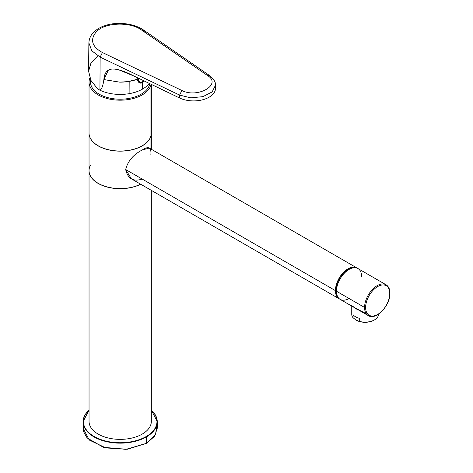 <?xml version="1.0" encoding="UTF-8"?>
<svg xmlns="http://www.w3.org/2000/svg" width="473" height="473" viewBox="0 0 473 473"><rect width="100%" height="100%" fill="white"/><g stroke="black" fill="none" stroke-linecap="round" stroke-linejoin="round"><path stroke-width="0.71" d="M151.33 410.209A36.782 21.238 180 0 1 146.198 436.526A36.782 21.238 180 0 1 97.255 438.11A36.782 21.238 180 0 1 89.042 410.209A36.782 21.238 0 0 0 97.255 438.11A36.782 21.238 0 0 0 146.198 436.526L146.459 443.331L154.553 436.313L157.338 428.035L157.267 421.614A37.083 21.409 180 0 1 146.405 436.886L146.198 436.526A36.782 21.238 180 0 0 151.33 410.209M151.33 410.126A37.083 21.409 180 0 1 157.267 421.614A37.083 21.409 180 0 1 146.405 436.886L146.459 443.331L127.379 449.208L105.863 447.955L89.202 440.002L83.041 428.035L83.106 421.614A37.083 21.409 0 0 0 105.893 441.498A37.083 21.409 0 0 0 146.405 436.886A37.083 21.409 0 0 1 105.893 441.498A37.083 21.409 0 0 1 83.106 421.614L89.042 410.05M89.042 410.126A37.083 21.409 0 0 0 83.106 421.614A37.083 21.409 0 0 1 89.042 410.126M156.882 424.825L155.516 434.799L146.459 443.331L126.007 449.35L103.333 447.281L87.097 437.915L83.502 431.536L83.49 424.825M89.042 133.114A31.147 17.98 0 0 0 89.042 133.179A31.147 17.98 0 0 0 115.761 150.976A31.147 17.98 0 0 0 150.071 138.24A31.147 17.98 0 0 0 151.33 133.179A31.147 17.98 0 0 0 151.33 133.114A31.147 17.98 0 0 1 150.071 138.24L150.071 148.528L150.071 138.24A31.147 17.98 0 0 1 115.708 150.97A31.147 17.98 0 0 1 89.042 133.114M89.042 133.179L89.042 170.593A31.147 17.98 0 0 0 107.27 186.959A31.147 17.98 0 0 0 140.617 184.168A31.147 17.98 0 0 1 103.368 185.729A31.147 17.98 0 0 1 90.302 165.532M150.846 154.996C151.549 147.393 148.67 145.731 142.213 150.012L149.232 148.043L356.902 267.943A17.797 10.276 -60 0 1 357.411 268.274A17.797 10.276 -60 0 0 343.534 272.353A17.797 10.276 -60 0 0 335.422 290.623L125.676 169.523L131.435 178.871L339.106 298.77A17.797 10.276 -60 0 1 335.422 290.623L125.676 169.523C127.811 161.098 133.321 154.594 142.213 150.012C133.321 154.594 127.811 161.098 125.676 169.523C127.811 178.764 133.321 181.945 142.213 179.072M356.902 267.943A17.797 10.276 -60 0 0 343.191 272.708A17.797 10.276 -60 0 0 335.422 290.623A17.797 10.276 -60 0 0 339.644 299.042A17.797 10.276 -60 0 1 339.106 298.77M366.244 313.723L355.856 308.349L351.38 305.41M365.623 307.45A17.058 9.844 120 0 0 377.685 314.415A17.058 9.844 120 0 0 389.746 293.526A17.058 9.844 120 0 0 377.685 286.561A17.058 9.844 120 0 0 365.623 307.45A17.058 9.844 120 0 0 377.685 314.415A17.058 9.844 120 0 0 389.746 293.526A17.058 9.844 120 0 0 377.685 286.561A17.058 9.844 120 0 0 365.623 307.45A0.739 0.426 0 0 1 364.577 307.45A0.739 0.426 0 0 0 365.623 307.45M389.959 293.225A0.739 0.426 180 0 1 389.746 293.526A0.739 0.426 180 0 0 389.959 293.225C389.929 289.198 388.629 286.384 386.057 284.776A17.797 10.276 120 0 0 372.346 289.541A17.797 10.276 120 0 0 364.577 307.45A17.797 10.276 120 0 0 368.26 315.597C375.988 320.795 390.462 305.268 389.959 293.225A0.739 0.426 180 0 0 389.746 292.923A17.797 10.276 120 0 0 386.057 284.776A17.797 10.276 120 0 0 372.346 289.541A17.797 10.276 120 0 0 364.577 307.45A17.797 10.276 120 0 0 368.26 315.597L340.152 299.374A17.797 10.276 120 0 1 336.469 291.226L364.577 307.45L336.469 291.226A17.797 10.276 120 0 0 349.05 298.493M386.057 284.776L357.955 268.546A17.797 10.276 120 0 0 344.238 273.317A17.797 10.276 120 0 0 336.469 291.226A17.797 10.276 120 0 1 349.05 269.427A17.797 10.276 120 0 1 361.638 276.693M353.585 267.789A17.058 9.844 120 0 0 342.221 274.47A17.058 9.844 120 0 0 337.314 295.968A17.058 9.844 120 0 1 342.221 274.47L342.884 274.854L342.221 274.47A17.058 9.844 120 0 1 353.585 267.789M89.876 78.063A31.147 17.98 0 0 0 89.042 82.196A31.147 17.98 0 0 0 115.761 99.992A31.147 17.98 0 0 0 150.071 87.257A31.147 17.98 0 0 0 151.118 84.295A31.147 17.98 0 0 1 150.071 87.257L150.071 138.116L150.071 87.257A31.147 17.98 0 0 1 112.225 99.578A31.147 17.98 0 0 1 89.876 78.063M89.042 82.196L89.042 133.055A31.147 17.98 0 0 0 115.761 150.857A31.147 17.98 0 0 0 150.071 138.116A31.147 17.98 0 0 0 151.33 133.055L151.33 84.395M144.247 31.661L143.502 30.006C133.179 22.964 116.559 21.693 105.355 25.507C100.424 27.073 96.427 29.432 93.364 32.59C92.43 33.565 89.291 36.687 88.877 42.907L88.575 71.11L90.946 80.451L97.799 89.066A31.661 18.281 0 0 0 99.921 90.189A31.661 18.281 0 0 0 129.105 93.684A31.661 18.281 0 0 0 142.58 89.066A31.661 18.281 0 0 0 149.255 83.396A31.661 18.281 180 0 1 142.58 89.066L142.68 82.225L144.224 80.978L142.68 82.225L142.58 89.066A31.661 18.281 0 0 1 129.105 93.684L129.176 81.374L127.757 81.622L137.17 79.322C138.826 83.112 140.664 84.082 142.68 82.225L138.867 82.432L137.17 79.322L137.407 77.696L137.17 79.322A31.928 18.435 0 0 1 131.051 81.049L129.176 81.374L129.105 93.684A31.661 18.281 0 0 1 99.921 90.189C101.73 89.302 103.049 85.755 103.871 79.559A31.928 18.435 0 0 0 104.131 79.647L119.693 82.148A31.928 18.435 0 0 0 127.757 81.622L119.693 82.148L103.871 79.559C104.959 64.269 118.049 67.964 133.889 76.005L179.569 97.976A21.924 12.659 0 0 0 209.101 97.202A21.924 12.659 0 0 0 215.522 88.173L215.487 85.211C215.836 82.302 213.897 79.109 209.675 75.633L207.635 75.621C222.215 84.49 197.613 98.691 181.892 90.479C197.613 98.691 222.215 84.49 207.635 75.621L141.498 29.976C130.181 21.527 104.77 22.249 96.19 31.963C89.835 39.779 91.91 46.638 102.422 52.533L181.892 90.479L179.586 95.091L179.569 97.976L179.586 95.091L190.844 97.846L202.958 96.64L212.129 91.933L215.487 85.211L212.129 91.933L202.958 96.64L190.844 97.852L179.586 95.091L181.892 90.479L102.422 52.533L100.146 57.121L99.921 90.189C101.73 89.302 103.049 85.755 103.871 79.559L108.406 70.051L118.894 69.862M98.224 56.121L91.07 62.655L88.575 71.269L90.987 80.534L97.799 89.066A31.661 18.281 0 0 0 99.921 90.189L100.146 57.121L179.586 95.091L100.146 57.121L102.422 52.533C91.91 46.638 89.835 39.779 96.19 31.963C104.77 22.243 130.181 21.527 141.498 29.976L207.635 75.621L209.675 75.633L143.502 30.006L141.498 29.976L143.502 30.006M88.877 42.907L91.792 50.8L100.146 57.121L91.792 50.8L88.877 42.907M118.824 69.844L133.889 76.005L179.569 97.976A21.924 12.659 180 0 0 209.101 97.202A21.924 12.659 180 0 0 215.351 86.683M89.042 170.658A31.147 17.98 0 0 0 89.042 170.718A31.147 17.98 0 0 0 98.165 183.429A31.147 17.98 0 0 0 140.729 184.234M89.042 170.718L89.042 421.384A31.147 17.98 0 0 0 98.165 434.102A31.147 17.98 0 0 0 132.109 437.998A31.147 17.98 0 0 0 151.33 421.384L151.33 190.359M90.692 79.943L90.55 81.338A29.663 17.123 0 0 0 115.341 98.969A29.663 17.123 0 0 0 148.652 86.896A29.663 17.123 0 0 0 149.728 83.626M353.644 307.113A13.35 7.704 0 0 0 358.167 309.738M374.539 319.866A13.35 7.704 0 0 1 359.285 321.35L356.187 320.168A12.605 7.278 0 0 0 374.013 320.168L374.539 319.866A13.35 7.704 0 0 0 377.909 316.585A13.35 7.704 -0 0 0 378.447 314.415L378.447 314.184M351.752 306.066L351.752 314.415A13.35 7.704 0 0 0 353.083 317.773L353.083 314.746A13.35 7.704 0 0 0 359.285 318.323L359.285 321.35M356.187 320.168L353.083 317.773M143.798 80.771A6.244 3.607 -60 0 1 138.37 78.163M151.33 410.05L157.267 421.614M151.33 149.255L151.33 133.179M138.453 82.107L141.025 82.426L143.887 80.812"/></g></svg>

